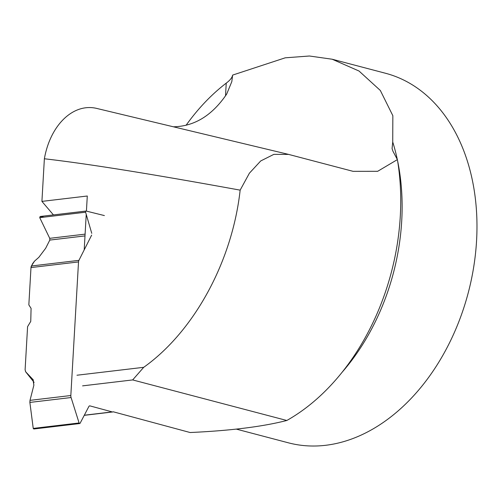 <?xml version="1.0" encoding="UTF-8"?>
<svg xmlns="http://www.w3.org/2000/svg" width="502" height="502" viewBox="0 0 502 502"><rect width="100%" height="100%" fill="white"/><g stroke="black" fill="none" stroke-linecap="round" stroke-linejoin="round"><path stroke-width="0.75" d="M29.869 402.422L33.239 428.413L79.096 422.973L71.083 397.534L29.869 402.422L30.007 400.358L33.872 385.185L33.182 379.782L25.608 371.731L25.106 369.761L27.585 326.658L30.754 321.387L31.08 308.372L28.84 304.877L30.986 267.566A3.363 2.234 83.2 0 1 31.381 265.997L78.914 260.362L91.659 235.118M78.914 260.362A3.363 2.234 -96.8 0 0 78.519 261.931L70.832 395.52A3.821 2.541 -96.8 0 0 71.083 397.534M113.364 411.772A3.363 2.234 -96.8 0 1 112.799 411.954A3.363 2.234 -96.8 0 1 112.216 411.91L89.977 405.898A1.832 1.217 83.2 0 0 89.657 405.873A1.832 1.217 83.2 0 0 88.873 406.488L80.113 423.249A0.885 0.59 83.2 0 1 79.736 423.55L33.797 428.99L33.239 428.413M91.766 233.348L85.591 212.214L39.727 217.648L49.729 238.331L49.798 240.082L45.657 248.277L38.836 257.331L34.5 261.159L31.381 265.997M85.591 212.214A0.885 0.59 83.2 0 1 86.168 211.06L104.391 215.571M39.727 217.648L40.129 216.494L85.886 211.091M79.096 422.973A0.885 0.59 83.2 0 0 79.736 423.55M113.295 411.803L190.12 432.523C230.343 430.703 262.577 426.687 286.818 420.481A206.347 146.672 -75.3 0 0 397.383 159.611L377.673 171.301L353.082 171.339L288.6 154.403L273.866 154.359L260.714 160.954L249.394 173.203L240.151 190.145C152.332 174.112 87.072 163.652 44.371 158.77C50.42 124.515 73.788 102.408 97.401 108.589L288.6 154.403M173.366 126.793C194.356 126.416 212.126 115.516 226.691 94.087L231.811 81.625L232.627 75.093L285.23 57.818L309.42 56.004L332.167 59.23L359.024 71.027L380.328 90.46L392.846 115.692L392.733 142.003L392.068 148.598L392.953 151.246L397.383 159.611M232.627 75.093C232.188 77.603 230.06 80.282 226.239 83.125C211.442 94.495 198.052 108.545 186.073 125.287M236.298 429.11L288.355 442.808A191.055 135.797 -75.3 0 0 468.297 292.591A191.055 135.797 -75.3 0 0 385.574 73.279L332.167 59.223M226.239 83.125L225.511 95.838M286.818 420.481L132.666 379.926L143.716 367.313C194.167 331.402 232.257 261.423 240.151 190.145M53.432 214.912L41.917 201.39L44.371 158.77M84.192 249.914L86.231 214.41M86.419 211.122L87.292 196.012L41.917 201.39M143.716 367.313L76.975 375.226M132.666 379.926L82.585 385.862M34.569 428.256L34.255 428.689L33.239 428.413L29.869 402.422L30.007 400.358L33.872 385.185L32.981 379.55L25.696 371.831L25.106 369.761L27.585 326.658L30.754 321.387L31.08 308.372L28.84 304.877L30.986 267.566L32.435 263.914L34.5 261.159L38.836 257.331L45.657 248.277L49.798 240.082L49.729 238.331L39.727 217.648L40.311 216.5L44.025 217.14M30.007 400.358L70.832 395.52M78.519 261.931L30.986 267.566M89.977 405.898L89.35 405.974M84.317 415.217L112.216 411.91M85.095 234.139L49.729 238.331M84.995 235.909L49.798 240.082M25.696 371.831L34.105 382.367L25.608 371.731M33.364 380.045L32.981 379.55M341.812 372.603A191.055 135.797 -75.3 0 0 397.565 160.696M397.302 159.448A191.055 135.797 -75.3 0 0 392.733 142.003M112.799 411.954L84.248 415.336M86.024 211.053L40.129 216.494"/></g></svg>
